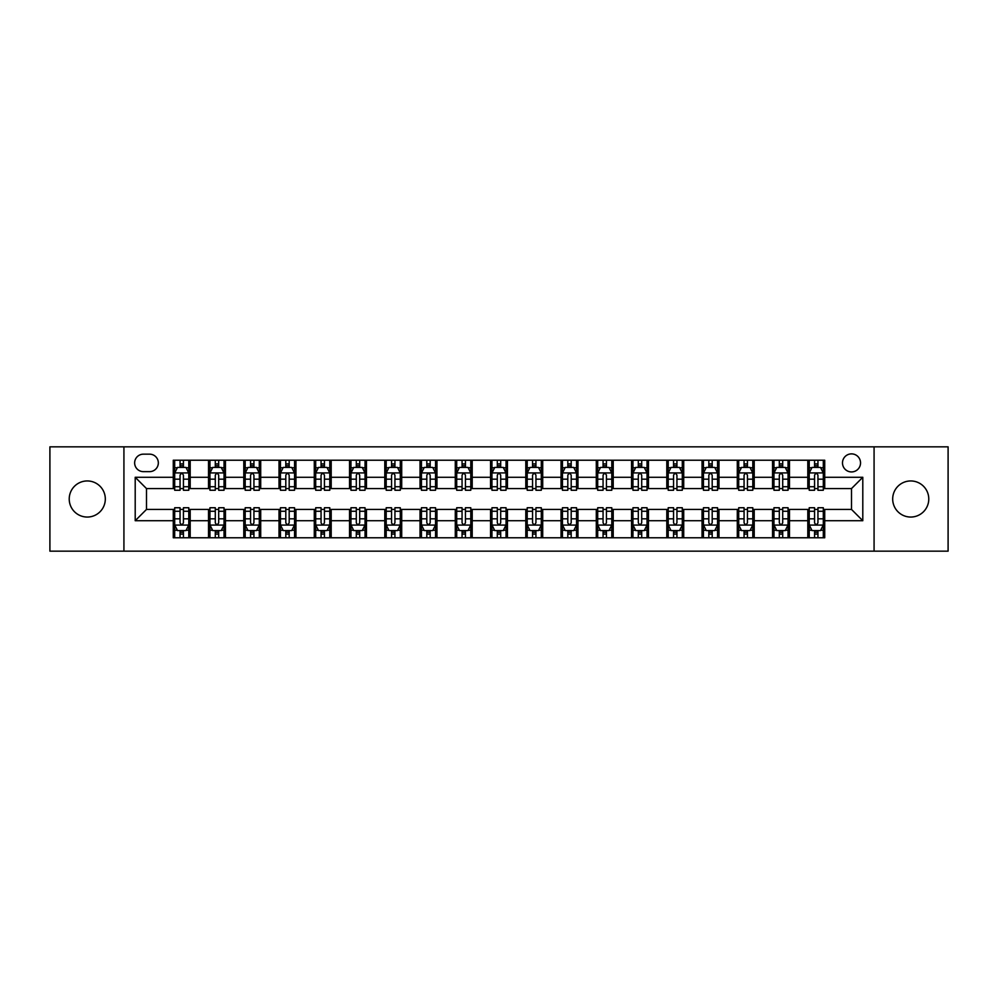 <?xml version="1.0" encoding="UTF-8"?>
<svg xmlns="http://www.w3.org/2000/svg" width="998" height="998" viewBox="0 0 998 998"><rect width="100%" height="100%" fill="white"/><g stroke="black" fill="none" stroke-linecap="round" stroke-linejoin="round"><path stroke-width="1.5" d="M910.737 480.949A18.051 18.051 0 0 0 892.686 499A18.051 18.051 0 0 0 910.737 517.051A18.051 18.051 0 0 0 928.776 499A18.051 18.051 0 0 0 910.737 480.949M87.263 480.949A18.051 18.051 0 0 0 69.224 499A18.051 18.051 0 0 0 87.263 517.051A18.051 18.051 0 0 0 105.314 499A18.051 18.051 0 0 0 87.263 480.949M851.506 453.878A9.019 9.019 0 0 0 842.487 462.897A9.019 9.019 0 0 0 851.506 471.929A9.019 9.019 0 0 0 860.538 462.897A9.019 9.019 0 0 0 851.506 453.878M874.073 551.17L948.1 551.17L948.1 446.83L874.073 446.83L874.073 551.17L123.927 551.17L123.927 446.83L49.9 446.83L49.9 551.17L123.927 551.17M143.388 471.642L149.588 471.642A8.745 8.745 0 0 0 158.333 462.897A8.745 8.745 0 0 0 149.588 454.165L143.388 454.165A8.745 8.745 0 0 0 134.643 462.897A8.745 8.745 0 0 0 143.388 471.642M874.073 446.83L123.927 446.83M173.278 520.719L135.204 520.719L135.204 477.281L173.278 477.281L173.278 488.571L146.494 488.571L146.494 509.429L173.278 509.429L173.278 537.772L824.722 537.772L824.722 509.429L851.506 509.429L851.506 488.571L824.722 488.571L824.722 477.281L862.796 477.281L862.796 520.719L824.722 520.719M824.722 477.281L824.722 460.228L173.278 460.228L173.278 477.281M807.806 460.228L807.806 488.571L809.216 488.571M814.568 488.571L817.948 488.571M823.313 488.571L824.722 488.571M807.806 488.571L788.058 488.571M772.552 460.228L772.552 488.571L773.961 488.571M779.313 488.571L782.706 488.571M772.552 488.571L752.804 488.571M737.297 460.228L737.297 488.571L738.707 488.571M744.071 488.571L747.452 488.571M737.297 488.571L717.562 488.571M702.043 460.228L702.043 488.571L703.453 488.571M708.817 488.571L712.198 488.571M702.043 488.571L682.308 488.571M666.801 460.228L666.801 488.571L668.211 488.571M673.563 488.571L676.943 488.571M666.801 488.571L647.053 488.571M631.547 460.228L631.547 488.571L632.957 488.571M638.308 488.571L641.702 488.571M631.547 488.571L611.799 488.571M596.293 460.228L596.293 488.571L597.702 488.571M603.066 488.571L606.447 488.571M596.293 488.571L576.557 488.571M561.038 460.228L561.038 488.571L562.448 488.571M567.812 488.571L571.193 488.571M561.038 488.571L541.303 488.571M525.796 460.228L525.796 488.571L527.206 488.571M532.558 488.571L535.938 488.571M525.796 488.571L506.048 488.571M490.542 460.228L490.542 488.571L491.952 488.571M497.303 488.571L500.697 488.571M490.542 488.571L470.794 488.571M455.288 460.228L455.288 488.571L456.697 488.571M462.062 488.571L465.442 488.571M455.288 488.571L435.552 488.571M420.033 460.228L420.033 488.571L421.443 488.571M426.807 488.571L430.188 488.571M420.033 488.571L400.298 488.571M384.791 460.228L384.791 488.571L386.201 488.571M391.553 488.571L394.934 488.571M384.791 488.571L365.043 488.571M349.537 460.228L349.537 488.571L350.947 488.571M356.298 488.571L359.692 488.571M349.537 488.571L329.789 488.571M314.283 460.228L314.283 488.571L315.692 488.571M321.057 488.571L324.437 488.571M314.283 488.571L294.547 488.571M279.028 460.228L279.028 488.571L280.438 488.571M285.802 488.571L289.183 488.571M279.028 488.571L259.293 488.571M243.786 460.228L243.786 488.571L245.196 488.571M250.548 488.571L253.929 488.571M243.786 488.571L224.039 488.571M208.532 460.228L208.532 488.571L209.942 488.571M215.294 488.571L218.687 488.571M208.532 488.571L188.784 488.571M173.278 488.571L174.687 488.571M180.052 488.571L183.432 488.571M173.278 509.429L174.687 509.429M180.052 509.429L183.432 509.429M188.784 509.429L190.194 509.429L190.194 537.772M209.942 509.429L190.194 509.429M215.294 509.429L218.687 509.429M224.039 509.429L225.448 509.429L225.448 537.772M245.196 509.429L225.448 509.429M250.548 509.429L253.929 509.429M259.293 509.429L260.703 509.429L260.703 537.772M280.438 509.429L260.703 509.429M285.802 509.429L289.183 509.429M294.547 509.429L295.957 509.429L295.957 537.772M315.692 509.429L295.957 509.429M321.057 509.429L324.437 509.429M329.789 509.429L331.199 509.429L331.199 537.772M350.947 509.429L331.199 509.429M356.298 509.429L359.692 509.429M365.043 509.429L366.453 509.429L366.453 537.772M386.201 509.429L366.453 509.429M391.553 509.429L394.934 509.429M400.298 509.429L401.707 509.429L401.707 537.772M421.443 509.429L401.707 509.429M426.807 509.429L430.188 509.429M435.552 509.429L436.962 509.429L436.962 537.772M456.697 509.429L436.962 509.429M462.062 509.429L465.442 509.429M470.794 509.429L472.204 509.429L472.204 537.772M491.952 509.429L472.204 509.429M497.303 509.429L500.697 509.429M506.048 509.429L507.458 509.429L507.458 537.772M527.206 509.429L507.458 509.429M532.558 509.429L535.938 509.429M541.303 509.429L542.712 509.429L542.712 537.772M562.448 509.429L542.712 509.429M567.812 509.429L571.193 509.429M576.557 509.429L577.967 509.429L577.967 537.772M597.702 509.429L577.967 509.429M603.066 509.429L606.447 509.429M611.799 509.429L613.209 509.429L613.209 537.772M632.957 509.429L613.209 509.429M638.308 509.429L641.702 509.429M647.053 509.429L648.463 509.429L648.463 537.772M668.211 509.429L648.463 509.429M673.563 509.429L676.943 509.429M682.308 509.429L683.717 509.429L683.717 537.772M703.453 509.429L683.717 509.429M708.817 509.429L712.198 509.429M717.562 509.429L718.972 509.429L718.972 537.772M738.707 509.429L718.972 509.429M744.071 509.429L747.452 509.429M752.804 509.429L754.214 509.429L754.214 537.772M773.961 509.429L754.214 509.429M779.313 509.429L782.706 509.429M788.058 509.429L789.468 509.429L789.468 537.772M809.216 509.429L789.468 509.429M814.568 509.429L817.948 509.429M823.313 509.429L824.722 509.429M190.194 460.228L190.194 488.571M173.278 467.276L174.687 467.276M180.052 467.276L183.432 467.276M188.784 467.276L190.194 467.276M173.278 530.724L174.687 530.724M180.052 530.724L183.432 530.724M188.784 530.724L190.194 530.724M208.532 509.429L208.532 537.772M225.448 460.228L225.448 488.571M208.532 467.276L209.942 467.276M215.294 467.276L218.687 467.276M224.039 467.276L225.448 467.276M208.532 530.724L209.942 530.724M215.294 530.724L218.687 530.724M224.039 530.724L225.448 530.724M243.786 509.429L243.786 537.772M243.786 530.724L245.196 530.724M250.548 530.724L253.929 530.724M259.293 530.724L260.703 530.724M260.703 460.228L260.703 488.571M243.786 467.276L245.196 467.276M250.548 467.276L253.929 467.276M259.293 467.276L260.703 467.276M279.028 509.429L279.028 537.772M279.028 530.724L280.438 530.724M285.802 530.724L289.183 530.724M294.547 530.724L295.957 530.724M295.957 460.228L295.957 488.571M279.028 467.276L280.438 467.276M285.802 467.276L289.183 467.276M294.547 467.276L295.957 467.276M314.283 509.429L314.283 537.772M314.283 530.724L315.692 530.724M321.057 530.724L324.437 530.724M329.789 530.724L331.199 530.724M331.199 460.228L331.199 488.571M314.283 467.276L315.692 467.276M321.057 467.276L324.437 467.276M329.789 467.276L331.199 467.276M349.537 509.429L349.537 537.772M349.537 530.724L350.947 530.724M356.298 530.724L359.692 530.724M365.043 530.724L366.453 530.724M366.453 460.228L366.453 488.571M349.537 467.276L350.947 467.276M356.298 467.276L359.692 467.276M365.043 467.276L366.453 467.276M384.791 509.429L384.791 537.772M384.791 530.724L386.201 530.724M391.553 530.724L394.934 530.724M400.298 530.724L401.707 530.724M401.707 460.228L401.707 488.571M384.791 467.276L386.201 467.276M391.553 467.276L394.934 467.276M400.298 467.276L401.707 467.276M420.033 509.429L420.033 537.772M420.033 530.724L421.443 530.724M426.807 530.724L430.188 530.724M435.552 530.724L436.962 530.724M436.962 460.228L436.962 488.571M420.033 467.276L421.443 467.276M426.807 467.276L430.188 467.276M435.552 467.276L436.962 467.276M455.288 509.429L455.288 537.772M455.288 530.724L456.697 530.724M462.062 530.724L465.442 530.724M470.794 530.724L472.204 530.724M472.204 460.228L472.204 488.571M455.288 467.276L456.697 467.276M462.062 467.276L465.442 467.276M470.794 467.276L472.204 467.276M490.542 509.429L490.542 537.772M490.542 530.724L491.952 530.724M497.303 530.724L500.697 530.724M506.048 530.724L507.458 530.724M507.458 460.228L507.458 488.571M490.542 467.276L491.952 467.276M497.303 467.276L500.697 467.276M506.048 467.276L507.458 467.276M525.796 509.429L525.796 537.772M525.796 530.724L527.206 530.724M532.558 530.724L535.938 530.724M541.303 530.724L542.712 530.724M542.712 460.228L542.712 488.571M525.796 467.276L527.206 467.276M532.558 467.276L535.938 467.276M541.303 467.276L542.712 467.276M561.038 509.429L561.038 537.772M561.038 530.724L562.448 530.724M567.812 530.724L571.193 530.724M576.557 530.724L577.967 530.724M577.967 460.228L577.967 488.571M561.038 467.276L562.448 467.276M567.812 467.276L571.193 467.276M576.557 467.276L577.967 467.276M596.293 509.429L596.293 537.772M596.293 530.724L597.702 530.724M603.066 530.724L606.447 530.724M611.799 530.724L613.209 530.724M613.209 460.228L613.209 488.571M596.293 467.276L597.702 467.276M603.066 467.276L606.447 467.276M611.799 467.276L613.209 467.276M631.547 509.429L631.547 537.772M631.547 530.724L632.957 530.724M638.308 530.724L641.702 530.724M647.053 530.724L648.463 530.724M648.463 460.228L648.463 488.571M631.547 467.276L632.957 467.276M638.308 467.276L641.702 467.276M647.053 467.276L648.463 467.276M666.801 509.429L666.801 537.772M666.801 530.724L668.211 530.724M673.563 530.724L676.943 530.724M682.308 530.724L683.717 530.724M683.717 460.228L683.717 488.571M666.801 467.276L668.211 467.276M673.563 467.276L676.943 467.276M682.308 467.276L683.717 467.276M702.043 509.429L702.043 537.772M702.043 530.724L703.453 530.724M708.817 530.724L712.198 530.724M717.562 530.724L718.972 530.724M718.972 460.228L718.972 488.571M702.043 467.276L703.453 467.276M708.817 467.276L712.198 467.276M717.562 467.276L718.972 467.276M737.297 509.429L737.297 537.772M737.297 530.724L738.707 530.724M744.071 530.724L747.452 530.724M752.804 530.724L754.214 530.724M754.214 460.228L754.214 488.571M737.297 467.276L738.707 467.276M744.071 467.276L747.452 467.276M752.804 467.276L754.214 467.276M772.552 509.429L772.552 537.772M772.552 530.724L773.961 530.724M779.313 530.724L782.706 530.724M788.058 530.724L789.468 530.724M789.468 460.228L789.468 488.571M772.552 467.276L773.961 467.276M779.313 467.276L782.706 467.276M788.058 467.276L789.468 467.276M807.806 509.429L807.806 537.772M807.806 530.724L809.216 530.724M814.568 530.724L817.948 530.724M823.313 530.724L824.722 530.724M807.806 467.276L809.216 467.276M814.568 467.276L817.948 467.276M823.313 467.276L824.722 467.276M146.494 488.571L135.204 477.281M146.494 509.429L135.204 520.719M862.796 477.281L851.506 488.571M862.796 520.719L851.506 509.429M183.432 463.895L180.052 463.895M188.784 486.725L183.432 486.725L183.432 490.255L188.784 490.255L188.784 473.052L185.965 467.413L177.507 467.413L174.687 473.052L174.687 490.255L180.052 490.255L180.052 486.725L174.687 486.725M174.687 473.052L174.687 460.228M188.784 473.052L188.784 460.228M180.052 467.413L180.052 460.228M183.432 460.228L183.432 467.413M183.432 486.725L183.432 475.173C182.31 473.002 181.174 473.002 180.052 475.173L180.052 486.725M180.052 534.105L183.432 534.105M174.687 511.275L180.052 511.275L180.052 507.745L174.687 507.745L174.687 524.948L177.507 530.587L185.965 530.587L188.784 524.948L188.784 507.745L183.432 507.745L183.432 511.275L188.784 511.275M188.784 524.948L188.784 537.772M174.687 524.948L174.687 537.772M183.432 530.587L183.432 537.772M180.052 537.772L180.052 530.587M180.052 511.275L180.052 522.827C181.174 524.998 182.297 524.998 183.432 522.827L183.432 511.275M218.687 463.895L215.294 463.895M224.039 486.725L218.687 486.725L218.687 490.255L224.039 490.255L224.039 473.052L221.219 467.413L212.761 467.413L209.942 473.052L209.942 490.255L215.294 490.255L215.294 486.725L209.942 486.725M209.942 473.052L209.942 460.228M224.039 473.052L224.039 460.228M215.294 467.413L215.294 460.228M218.687 460.228L218.687 467.413M218.687 486.725L218.687 475.173C217.552 473.002 216.429 473.002 215.294 475.173L215.294 486.725M253.929 463.895L250.548 463.895M259.293 486.725L253.929 486.725L253.929 490.255L259.293 490.255L259.293 473.052L256.474 467.413L248.015 467.413L245.196 473.052L245.196 490.255L250.548 490.255L250.548 486.725L245.196 486.725M245.196 473.052L245.196 460.228M259.293 473.052L259.293 460.228M250.548 467.413L250.548 460.228M253.929 460.228L253.929 467.413M253.929 486.725L253.929 475.173C252.806 473.002 251.683 473.002 250.548 475.173L250.548 486.725M289.183 463.895L285.802 463.895M294.547 486.725L289.183 486.725L289.183 490.255L294.547 490.255L294.547 473.052L291.728 467.413L283.257 467.413L280.438 473.052L280.438 490.255L285.802 490.255L285.802 486.725L280.438 486.725M280.438 473.052L280.438 460.228M294.547 473.052L294.547 460.228M285.802 467.413L285.802 460.228M289.183 460.228L289.183 467.413M289.183 486.725L289.183 475.173C288.06 473.002 286.925 473.002 285.802 475.173L285.802 486.725M215.294 534.105L218.687 534.105M209.942 511.275L215.294 511.275L215.294 507.745L209.942 507.745L209.942 524.948L212.761 530.587L221.219 530.587L224.039 524.948L224.039 507.745L218.687 507.745L218.687 511.275L224.039 511.275M224.039 524.948L224.039 537.772M209.942 524.948L209.942 537.772M218.687 530.587L218.687 537.772M215.294 537.772L215.294 530.587M215.294 511.275L215.294 522.827C216.429 524.998 217.552 524.998 218.687 522.827L218.687 511.275M250.548 534.105L253.929 534.105M245.196 511.275L250.548 511.275L250.548 507.745L245.196 507.745L245.196 524.948L248.015 530.587L256.474 530.587L259.293 524.948L259.293 507.745L253.929 507.745L253.929 511.275L259.293 511.275M259.293 524.948L259.293 537.772M245.196 524.948L245.196 537.772M253.929 530.587L253.929 537.772M250.548 537.772L250.548 530.587M250.548 511.275L250.548 522.827C251.671 524.998 252.806 524.998 253.929 522.827L253.929 511.275M285.802 534.105L289.183 534.105M280.438 511.275L285.802 511.275L285.802 507.745L280.438 507.745L280.438 524.948L283.257 530.587L291.728 530.587L294.547 524.948L294.547 507.745L289.183 507.745L289.183 511.275L294.547 511.275M294.547 524.948L294.547 537.772M280.438 524.948L280.438 537.772M289.183 530.587L289.183 537.772M285.802 537.772L285.802 530.587M285.802 511.275L285.802 522.827C286.925 524.998 288.06 524.998 289.183 522.827L289.183 511.275M324.437 463.895L321.057 463.895M329.789 486.725L324.437 486.725L324.437 490.255L329.789 490.255L329.789 473.052L326.97 467.413L318.512 467.413L315.692 473.052L315.692 490.255L321.057 490.255L321.057 486.725L315.692 486.725M315.692 473.052L315.692 460.228M329.789 473.052L329.789 460.228M321.057 467.413L321.057 460.228M324.437 460.228L324.437 467.413M324.437 486.725L324.437 475.173C323.315 473.002 322.179 473.002 321.057 475.173L321.057 486.725M321.057 534.105L324.437 534.105M315.692 511.275L321.057 511.275L321.057 507.745L315.692 507.745L315.692 524.948L318.512 530.587L326.97 530.587L329.789 524.948L329.789 507.745L324.437 507.745L324.437 511.275L329.789 511.275M329.789 524.948L329.789 537.772M315.692 524.948L315.692 537.772M324.437 530.587L324.437 537.772M321.057 537.772L321.057 530.587M321.057 511.275L321.057 522.827C322.179 524.998 323.302 524.998 324.437 522.827L324.437 511.275M359.692 463.895L356.298 463.895M365.043 486.725L359.692 486.725L359.692 490.255L365.043 490.255L365.043 473.052L362.224 467.413L353.766 467.413L350.947 473.052L350.947 490.255L356.298 490.255L356.298 486.725L350.947 486.725M350.947 473.052L350.947 460.228M365.043 473.052L365.043 460.228M356.298 467.413L356.298 460.228M359.692 460.228L359.692 467.413M359.692 486.725L359.692 475.173C358.556 473.002 357.434 473.002 356.298 475.173L356.298 486.725M394.934 463.895L391.553 463.895M400.298 486.725L394.934 486.725L394.934 490.255L400.298 490.255L400.298 473.052L397.478 467.413L389.02 467.413L386.201 473.052L386.201 490.255L391.553 490.255L391.553 486.725L386.201 486.725M386.201 473.052L386.201 460.228M400.298 473.052L400.298 460.228M391.553 467.413L391.553 460.228M394.934 460.228L394.934 467.413M394.934 486.725L394.934 475.173C393.811 473.002 392.688 473.002 391.553 475.173L391.553 486.725M430.188 463.895L426.807 463.895M435.552 486.725L430.188 486.725L430.188 490.255L435.552 490.255L435.552 473.052L432.733 467.413L424.262 467.413L421.443 473.052L421.443 490.255L426.807 490.255L426.807 486.725L421.443 486.725M421.443 473.052L421.443 460.228M435.552 473.052L435.552 460.228M426.807 467.413L426.807 460.228M430.188 460.228L430.188 467.413M430.188 486.725L430.188 475.173C429.065 473.002 427.93 473.002 426.807 475.173L426.807 486.725M465.442 463.895L462.062 463.895M470.794 486.725L465.442 486.725L465.442 490.255L470.794 490.255L470.794 473.052L467.975 467.413L459.517 467.413L456.697 473.052L456.697 490.255L462.062 490.255L462.062 486.725L456.697 486.725M456.697 473.052L456.697 460.228M470.794 473.052L470.794 460.228M462.062 467.413L462.062 460.228M465.442 460.228L465.442 467.413M465.442 486.725L465.442 475.173C464.32 473.002 463.184 473.002 462.062 475.173L462.062 486.725M500.697 463.895L497.303 463.895M506.048 486.725L500.697 486.725L500.697 490.255L506.048 490.255L506.048 473.052L503.229 467.413L494.771 467.413L491.952 473.052L491.952 490.255L497.303 490.255L497.303 486.725L491.952 486.725M491.952 473.052L491.952 460.228M506.048 473.052L506.048 460.228M497.303 467.413L497.303 460.228M500.697 460.228L500.697 467.413M500.697 486.725L500.697 475.173C499.561 473.002 498.439 473.002 497.303 475.173L497.303 486.725M356.298 534.105L359.692 534.105M350.947 511.275L356.298 511.275L356.298 507.745L350.947 507.745L350.947 524.948L353.766 530.587L362.224 530.587L365.043 524.948L365.043 507.745L359.692 507.745L359.692 511.275L365.043 511.275M365.043 524.948L365.043 537.772M350.947 524.948L350.947 537.772M359.692 530.587L359.692 537.772M356.298 537.772L356.298 530.587M356.298 511.275L356.298 522.827C357.434 524.998 358.556 524.998 359.692 522.827L359.692 511.275M391.553 534.105L394.934 534.105M386.201 511.275L391.553 511.275L391.553 507.745L386.201 507.745L386.201 524.948L389.02 530.587L397.478 530.587L400.298 524.948L400.298 507.745L394.934 507.745L394.934 511.275L400.298 511.275M400.298 524.948L400.298 537.772M386.201 524.948L386.201 537.772M394.934 530.587L394.934 537.772M391.553 537.772L391.553 530.587M391.553 511.275L391.553 522.827C392.676 524.998 393.811 524.998 394.934 522.827L394.934 511.275M426.807 534.105L430.188 534.105M421.443 511.275L426.807 511.275L426.807 507.745L421.443 507.745L421.443 524.948L424.262 530.587L432.733 530.587L435.552 524.948L435.552 507.745L430.188 507.745L430.188 511.275L435.552 511.275M435.552 524.948L435.552 537.772M421.443 524.948L421.443 537.772M430.188 530.587L430.188 537.772M426.807 537.772L426.807 530.587M426.807 511.275L426.807 522.827C427.93 524.998 429.065 524.998 430.188 522.827L430.188 511.275M462.062 534.105L465.442 534.105M456.697 511.275L462.062 511.275L462.062 507.745L456.697 507.745L456.697 524.948L459.517 530.587L467.975 530.587L470.794 524.948L470.794 507.745L465.442 507.745L465.442 511.275L470.794 511.275M470.794 524.948L470.794 537.772M456.697 524.948L456.697 537.772M465.442 530.587L465.442 537.772M462.062 537.772L462.062 530.587M462.062 511.275L462.062 522.827C463.184 524.998 464.307 524.998 465.442 522.827L465.442 511.275M497.303 534.105L500.697 534.105M491.952 511.275L497.303 511.275L497.303 507.745L491.952 507.745L491.952 524.948L494.771 530.587L503.229 530.587L506.048 524.948L506.048 507.745L500.697 507.745L500.697 511.275L506.048 511.275M506.048 524.948L506.048 537.772M491.952 524.948L491.952 537.772M500.697 530.587L500.697 537.772M497.303 537.772L497.303 530.587M497.303 511.275L497.303 522.827C498.439 524.998 499.561 524.998 500.697 522.827L500.697 511.275M535.938 463.895L532.558 463.895M541.303 486.725L535.938 486.725L535.938 490.255L541.303 490.255L541.303 473.052L538.483 467.413L530.025 467.413L527.206 473.052L527.206 490.255L532.558 490.255L532.558 486.725L527.206 486.725M527.206 473.052L527.206 460.228M541.303 473.052L541.303 460.228M532.558 467.413L532.558 460.228M535.938 460.228L535.938 467.413M535.938 486.725L535.938 475.173C534.816 473.002 533.693 473.002 532.558 475.173L532.558 486.725M532.558 534.105L535.938 534.105M527.206 511.275L532.558 511.275L532.558 507.745L527.206 507.745L527.206 524.948L530.025 530.587L538.483 530.587L541.303 524.948L541.303 507.745L535.938 507.745L535.938 511.275L541.303 511.275M541.303 524.948L541.303 537.772M527.206 524.948L527.206 537.772M535.938 530.587L535.938 537.772M532.558 537.772L532.558 530.587M532.558 511.275L532.558 522.827C533.681 524.998 534.816 524.998 535.938 522.827L535.938 511.275M571.193 463.895L567.812 463.895M576.557 486.725L571.193 486.725L571.193 490.255L576.557 490.255L576.557 473.052L573.738 467.413L565.267 467.413L562.448 473.052L562.448 490.255L567.812 490.255L567.812 486.725L562.448 486.725M562.448 473.052L562.448 460.228M576.557 473.052L576.557 460.228M567.812 467.413L567.812 460.228M571.193 460.228L571.193 467.413M571.193 486.725L571.193 475.173C570.07 473.002 568.935 473.002 567.812 475.173L567.812 486.725M567.812 534.105L571.193 534.105M562.448 511.275L567.812 511.275L567.812 507.745L562.448 507.745L562.448 524.948L565.267 530.587L573.738 530.587L576.557 524.948L576.557 507.745L571.193 507.745L571.193 511.275L576.557 511.275M576.557 524.948L576.557 537.772M562.448 524.948L562.448 537.772M571.193 530.587L571.193 537.772M567.812 537.772L567.812 530.587M567.812 511.275L567.812 522.827C568.935 524.998 570.07 524.998 571.193 522.827L571.193 511.275M606.447 463.895L603.066 463.895M611.799 486.725L606.447 486.725L606.447 490.255L611.799 490.255L611.799 473.052L608.98 467.413L600.522 467.413L597.702 473.052L597.702 490.255L603.066 490.255L603.066 486.725L597.702 486.725M597.702 473.052L597.702 460.228M611.799 473.052L611.799 460.228M603.066 467.413L603.066 460.228M606.447 460.228L606.447 467.413M606.447 486.725L606.447 475.173C605.324 473.002 604.189 473.002 603.066 475.173L603.066 486.725M603.066 534.105L606.447 534.105M597.702 511.275L603.066 511.275L603.066 507.745L597.702 507.745L597.702 524.948L600.522 530.587L608.98 530.587L611.799 524.948L611.799 507.745L606.447 507.745L606.447 511.275L611.799 511.275M611.799 524.948L611.799 537.772M597.702 524.948L597.702 537.772M606.447 530.587L606.447 537.772M603.066 537.772L603.066 530.587M603.066 511.275L603.066 522.827C604.189 524.998 605.312 524.998 606.447 522.827L606.447 511.275M641.702 463.895L638.308 463.895M647.053 486.725L641.702 486.725L641.702 490.255L647.053 490.255L647.053 473.052L644.234 467.413L635.776 467.413L632.957 473.052L632.957 490.255L638.308 490.255L638.308 486.725L632.957 486.725M632.957 473.052L632.957 460.228M647.053 473.052L647.053 460.228M638.308 467.413L638.308 460.228M641.702 460.228L641.702 467.413M641.702 486.725L641.702 475.173C640.566 473.002 639.444 473.002 638.308 475.173L638.308 486.725M638.308 534.105L641.702 534.105M632.957 511.275L638.308 511.275L638.308 507.745L632.957 507.745L632.957 524.948L635.776 530.587L644.234 530.587L647.053 524.948L647.053 507.745L641.702 507.745L641.702 511.275L647.053 511.275M647.053 524.948L647.053 537.772M632.957 524.948L632.957 537.772M641.702 530.587L641.702 537.772M638.308 537.772L638.308 530.587M638.308 511.275L638.308 522.827C639.444 524.998 640.566 524.998 641.702 522.827L641.702 511.275M676.943 463.895L673.563 463.895M682.308 486.725L676.943 486.725L676.943 490.255L682.308 490.255L682.308 473.052L679.488 467.413L671.03 467.413L668.211 473.052L668.211 490.255L673.563 490.255L673.563 486.725L668.211 486.725M668.211 473.052L668.211 460.228M682.308 473.052L682.308 460.228M673.563 467.413L673.563 460.228M676.943 460.228L676.943 467.413M676.943 486.725L676.943 475.173C675.821 473.002 674.698 473.002 673.563 475.173L673.563 486.725M673.563 534.105L676.943 534.105M668.211 511.275L673.563 511.275L673.563 507.745L668.211 507.745L668.211 524.948L671.03 530.587L679.488 530.587L682.308 524.948L682.308 507.745L676.943 507.745L676.943 511.275L682.308 511.275M682.308 524.948L682.308 537.772M668.211 524.948L668.211 537.772M676.943 530.587L676.943 537.772M673.563 537.772L673.563 530.587M673.563 511.275L673.563 522.827C674.685 524.998 675.821 524.998 676.943 522.827L676.943 511.275M712.198 463.895L708.817 463.895M717.562 486.725L712.198 486.725L712.198 490.255L717.562 490.255L717.562 473.052L714.743 467.413L706.272 467.413L703.453 473.052L703.453 490.255L708.817 490.255L708.817 486.725L703.453 486.725M703.453 473.052L703.453 460.228M717.562 473.052L717.562 460.228M708.817 467.413L708.817 460.228M712.198 460.228L712.198 467.413M712.198 486.725L712.198 475.173C711.075 473.002 709.94 473.002 708.817 475.173L708.817 486.725M708.817 534.105L712.198 534.105M703.453 511.275L708.817 511.275L708.817 507.745L703.453 507.745L703.453 524.948L706.272 530.587L714.743 530.587L717.562 524.948L717.562 507.745L712.198 507.745L712.198 511.275L717.562 511.275M717.562 524.948L717.562 537.772M703.453 524.948L703.453 537.772M712.198 530.587L712.198 537.772M708.817 537.772L708.817 530.587M708.817 511.275L708.817 522.827C709.94 524.998 711.075 524.998 712.198 522.827L712.198 511.275M744.071 534.105L747.452 534.105M738.707 511.275L744.071 511.275L744.071 507.745L738.707 507.745L738.707 524.948L741.526 530.587L749.985 530.587L752.804 524.948L752.804 507.745L747.452 507.745L747.452 511.275L752.804 511.275M752.804 524.948L752.804 537.772M738.707 524.948L738.707 537.772M747.452 530.587L747.452 537.772M744.071 537.772L744.071 530.587M744.071 511.275L744.071 522.827C745.194 524.998 746.317 524.998 747.452 522.827L747.452 511.275M747.452 463.895L744.071 463.895M752.804 486.725L747.452 486.725L747.452 490.255L752.804 490.255L752.804 473.052L749.985 467.413L741.526 467.413L738.707 473.052L738.707 490.255L744.071 490.255L744.071 486.725L738.707 486.725M738.707 473.052L738.707 460.228M752.804 473.052L752.804 460.228M744.071 467.413L744.071 460.228M747.452 460.228L747.452 467.413M747.452 486.725L747.452 475.173C746.329 473.002 745.194 473.002 744.071 475.173L744.071 486.725M782.706 463.895L779.313 463.895M788.058 486.725L782.706 486.725L782.706 490.255L788.058 490.255L788.058 473.052L785.239 467.413L776.781 467.413L773.961 473.052L773.961 490.255L779.313 490.255L779.313 486.725L773.961 486.725M773.961 473.052L773.961 460.228M788.058 473.052L788.058 460.228M779.313 467.413L779.313 460.228M782.706 460.228L782.706 467.413M782.706 486.725L782.706 475.173C781.571 473.002 780.448 473.002 779.313 475.173L779.313 486.725M779.313 534.105L782.706 534.105M773.961 511.275L779.313 511.275L779.313 507.745L773.961 507.745L773.961 524.948L776.781 530.587L785.239 530.587L788.058 524.948L788.058 507.745L782.706 507.745L782.706 511.275L788.058 511.275M788.058 524.948L788.058 537.772M773.961 524.948L773.961 537.772M782.706 530.587L782.706 537.772M779.313 537.772L779.313 530.587M779.313 511.275L779.313 522.827C780.448 524.998 781.571 524.998 782.706 522.827L782.706 511.275M817.948 463.895L814.568 463.895M823.313 486.725L817.948 486.725L817.948 490.255L823.313 490.255L823.313 473.052L820.493 467.413L812.035 467.413L809.216 473.052L809.216 490.255L814.568 490.255L814.568 486.725L809.216 486.725M809.216 473.052L809.216 460.228M823.313 473.052L823.313 460.228M814.568 467.413L814.568 460.228M817.948 460.228L817.948 467.413M817.948 486.725L817.948 475.173C816.826 473.002 815.703 473.002 814.568 475.173L814.568 486.725M814.568 534.105L817.948 534.105M809.216 511.275L814.568 511.275L814.568 507.745L809.216 507.745L809.216 524.948L812.035 530.587L820.493 530.587L823.313 524.948L823.313 507.745L817.948 507.745L817.948 511.275L823.313 511.275M823.313 524.948L823.313 537.772M809.216 524.948L809.216 537.772M817.948 530.587L817.948 537.772M814.568 537.772L814.568 530.587M814.568 511.275L814.568 522.827C815.69 524.998 816.826 524.998 817.948 522.827L817.948 511.275M208.532 520.719L190.194 520.719M208.532 477.281L190.194 477.281M243.786 477.281L225.448 477.281M243.786 520.719L225.448 520.719M279.028 477.281L260.703 477.281M279.028 520.719L260.703 520.719M314.283 477.281L295.957 477.281M314.283 520.719L295.957 520.719M349.537 477.281L331.199 477.281M349.537 520.719L331.199 520.719M384.791 477.281L366.453 477.281M384.791 520.719L366.453 520.719M420.033 477.281L401.707 477.281M420.033 520.719L401.707 520.719M455.288 477.281L436.962 477.281M455.288 520.719L436.962 520.719M490.542 477.281L472.204 477.281M490.542 520.719L472.204 520.719M525.796 477.281L507.458 477.281M525.796 520.719L507.458 520.719M561.038 477.281L542.712 477.281M561.038 520.719L542.712 520.719M596.293 477.281L577.967 477.281M596.293 520.719L577.967 520.719M631.547 477.281L613.209 477.281M631.547 520.719L613.209 520.719M666.801 477.281L648.463 477.281M666.801 520.719L648.463 520.719M702.043 477.281L683.717 477.281M702.043 520.719L683.717 520.719M737.297 477.281L718.972 477.281M737.297 520.719L718.972 520.719M772.552 477.281L754.214 477.281M772.552 520.719L754.214 520.719M807.806 477.281L789.468 477.281M807.806 520.719L789.468 520.719M188.722 472.915L174.762 472.915M174.687 467.75L177.345 467.75M186.139 467.75L188.784 467.75M180.052 479.165L174.687 479.165M188.784 479.165L183.432 479.165M183.432 465.679L180.052 465.679M174.762 525.085L188.722 525.085M188.784 530.25L186.139 530.25M177.345 530.25L174.687 530.25M183.432 518.835L188.784 518.835M174.687 518.835L180.052 518.835M180.052 532.321L183.432 532.321M223.976 472.915L210.017 472.915M209.942 467.75L212.586 467.75M221.394 467.75L224.039 467.75M215.294 479.165L209.942 479.165M224.039 479.165L218.687 479.165M218.687 465.679L215.294 465.679M259.218 472.915L245.258 472.915M245.196 467.75L247.841 467.75M256.636 467.75L259.293 467.75M250.548 479.165L245.196 479.165M259.293 479.165L253.929 479.165M253.929 465.679L250.548 465.679M294.472 472.915L280.513 472.915M280.438 467.75L283.095 467.75M291.89 467.75L294.547 467.75M285.802 479.165L280.438 479.165M294.547 479.165L289.183 479.165M289.183 465.679L285.802 465.679M210.017 525.085L223.976 525.085M224.039 530.25L221.394 530.25M212.586 530.25L209.942 530.25M218.687 518.835L224.039 518.835M209.942 518.835L215.294 518.835M215.294 532.321L218.687 532.321M245.258 525.085L259.218 525.085M259.293 530.25L256.636 530.25M247.841 530.25L245.196 530.25M253.929 518.835L259.293 518.835M245.196 518.835L250.548 518.835M250.548 532.321L253.929 532.321M280.513 525.085L294.472 525.085M294.547 530.25L291.89 530.25M283.095 530.25L280.438 530.25M289.183 518.835L294.547 518.835M280.438 518.835L285.802 518.835M285.802 532.321L289.183 532.321M329.727 472.915L315.767 472.915M315.692 467.75L318.35 467.75M327.144 467.75L329.789 467.75M321.057 479.165L315.692 479.165M329.789 479.165L324.437 479.165M324.437 465.679L321.057 465.679M315.767 525.085L329.727 525.085M329.789 530.25L327.144 530.25M318.35 530.25L315.692 530.25M324.437 518.835L329.789 518.835M315.692 518.835L321.057 518.835M321.057 532.321L324.437 532.321M364.981 472.915L351.022 472.915M350.947 467.75L353.591 467.75M362.399 467.75L365.043 467.75M356.298 479.165L350.947 479.165M365.043 479.165L359.692 479.165M359.692 465.679L356.298 465.679M400.223 472.915L386.263 472.915M386.201 467.75L388.846 467.75M397.641 467.75L400.298 467.75M391.553 479.165L386.201 479.165M400.298 479.165L394.934 479.165M394.934 465.679L391.553 465.679M435.477 472.915L421.518 472.915M421.443 467.75L424.1 467.75M432.895 467.75L435.552 467.75M426.807 479.165L421.443 479.165M435.552 479.165L430.188 479.165M430.188 465.679L426.807 465.679M470.732 472.915L456.772 472.915M456.697 467.75L459.354 467.75M468.149 467.75L470.794 467.75M462.062 479.165L456.697 479.165M470.794 479.165L465.442 479.165M465.442 465.679L462.062 465.679M505.974 472.915L492.026 472.915M491.952 467.75L494.596 467.75M503.404 467.75L506.048 467.75M497.303 479.165L491.952 479.165M506.048 479.165L500.697 479.165M500.697 465.679L497.303 465.679M351.022 525.085L364.981 525.085M365.043 530.25L362.399 530.25M353.591 530.25L350.947 530.25M359.692 518.835L365.043 518.835M350.947 518.835L356.298 518.835M356.298 532.321L359.692 532.321M386.263 525.085L400.223 525.085M400.298 530.25L397.641 530.25M388.846 530.25L386.201 530.25M394.934 518.835L400.298 518.835M386.201 518.835L391.553 518.835M391.553 532.321L394.934 532.321M421.518 525.085L435.477 525.085M435.552 530.25L432.895 530.25M424.1 530.25L421.443 530.25M430.188 518.835L435.552 518.835M421.443 518.835L426.807 518.835M426.807 532.321L430.188 532.321M456.772 525.085L470.732 525.085M470.794 530.25L468.149 530.25M459.354 530.25L456.697 530.25M465.442 518.835L470.794 518.835M456.697 518.835L462.062 518.835M462.062 532.321L465.442 532.321M492.026 525.085L505.974 525.085M506.048 530.25L503.404 530.25M494.596 530.25L491.952 530.25M500.697 518.835L506.048 518.835M491.952 518.835L497.303 518.835M497.303 532.321L500.697 532.321M541.228 472.915L527.268 472.915M527.206 467.75L529.851 467.75M538.646 467.75L541.303 467.75M532.558 479.165L527.206 479.165M541.303 479.165L535.938 479.165M535.938 465.679L532.558 465.679M527.268 525.085L541.228 525.085M541.303 530.25L538.646 530.25M529.851 530.25L527.206 530.25M535.938 518.835L541.303 518.835M527.206 518.835L532.558 518.835M532.558 532.321L535.938 532.321M576.482 472.915L562.523 472.915M562.448 467.75L565.105 467.75M573.9 467.75L576.557 467.75M567.812 479.165L562.448 479.165M576.557 479.165L571.193 479.165M571.193 465.679L567.812 465.679M562.523 525.085L576.482 525.085M576.557 530.25L573.9 530.25M565.105 530.25L562.448 530.25M571.193 518.835L576.557 518.835M562.448 518.835L567.812 518.835M567.812 532.321L571.193 532.321M611.737 472.915L597.777 472.915M597.702 467.75L600.359 467.75M609.154 467.75L611.799 467.75M603.066 479.165L597.702 479.165M611.799 479.165L606.447 479.165M606.447 465.679L603.066 465.679M597.777 525.085L611.737 525.085M611.799 530.25L609.154 530.25M600.359 530.25L597.702 530.25M606.447 518.835L611.799 518.835M597.702 518.835L603.066 518.835M603.066 532.321L606.447 532.321M646.978 472.915L633.019 472.915M632.957 467.75L635.601 467.75M644.409 467.75L647.053 467.75M638.308 479.165L632.957 479.165M647.053 479.165L641.702 479.165M641.702 465.679L638.308 465.679M633.019 525.085L646.978 525.085M647.053 530.25L644.409 530.25M635.601 530.25L632.957 530.25M641.702 518.835L647.053 518.835M632.957 518.835L638.308 518.835M638.308 532.321L641.702 532.321M682.233 472.915L668.273 472.915M668.211 467.75L670.856 467.75M679.65 467.75L682.308 467.75M673.563 479.165L668.211 479.165M682.308 479.165L676.943 479.165M676.943 465.679L673.563 465.679M668.273 525.085L682.233 525.085M682.308 530.25L679.65 530.25M670.856 530.25L668.211 530.25M676.943 518.835L682.308 518.835M668.211 518.835L673.563 518.835M673.563 532.321L676.943 532.321M717.487 472.915L703.528 472.915M703.453 467.75L706.11 467.75M714.905 467.75L717.562 467.75M708.817 479.165L703.453 479.165M717.562 479.165L712.198 479.165M712.198 465.679L708.817 465.679M703.528 525.085L717.487 525.085M717.562 530.25L714.905 530.25M706.11 530.25L703.453 530.25M712.198 518.835L717.562 518.835M703.453 518.835L708.817 518.835M708.817 532.321L712.198 532.321M738.782 525.085L752.741 525.085M752.804 530.25L750.159 530.25M741.364 530.25L738.707 530.25M747.452 518.835L752.804 518.835M738.707 518.835L744.071 518.835M744.071 532.321L747.452 532.321M752.741 472.915L738.782 472.915M738.707 467.75L741.364 467.75M750.159 467.75L752.804 467.75M744.071 479.165L738.707 479.165M752.804 479.165L747.452 479.165M747.452 465.679L744.071 465.679M787.983 472.915L774.024 472.915M773.961 467.75L776.606 467.75M785.414 467.75L788.058 467.75M779.313 479.165L773.961 479.165M788.058 479.165L782.706 479.165M782.706 465.679L779.313 465.679M774.024 525.085L787.983 525.085M788.058 530.25L785.414 530.25M776.606 530.25L773.961 530.25M782.706 518.835L788.058 518.835M773.961 518.835L779.313 518.835M779.313 532.321L782.706 532.321M823.238 472.915L809.278 472.915M809.216 467.75L811.861 467.75M820.655 467.75L823.313 467.75M814.568 479.165L809.216 479.165M823.313 479.165L817.948 479.165M817.948 465.679L814.568 465.679M809.278 525.085L823.238 525.085M823.313 530.25L820.655 530.25M811.861 530.25L809.216 530.25M817.948 518.835L823.313 518.835M809.216 518.835L814.568 518.835M814.568 532.321L817.948 532.321"/></g></svg>
